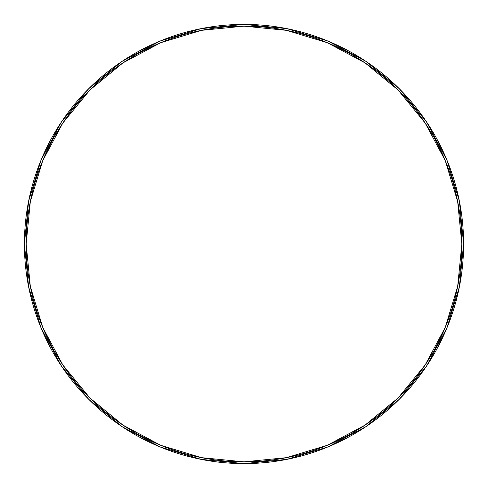 <?xml version="1.0" encoding="UTF-8"?>
<svg xmlns="http://www.w3.org/2000/svg" width="488" height="488" viewBox="0 0 488 488"><rect width="100%" height="100%" fill="white"/><g stroke="black" fill="none" stroke-linecap="round" stroke-linejoin="round"><path stroke-width="0.73" d="M24.4 244A219.6 219.6 0 0 0 244 463.6A219.6 219.6 0 0 0 463.6 244L461.843 244A217.843 217.843 0 0 1 244 461.843A217.843 217.843 0 0 1 26.157 244L30.341 286.499L42.737 327.363L62.873 365.03L89.963 398.037L122.97 425.127L160.637 445.263L201.501 457.659L244 461.843L286.499 457.659L327.363 445.263L365.03 425.127L398.037 398.037L425.127 365.03L445.263 327.363L457.659 286.499L461.843 244L457.659 201.501L445.263 160.637L425.127 122.97L398.037 89.963L365.03 62.873L327.363 42.737L286.499 30.341L244 26.157L201.501 30.341L160.637 42.737L122.97 62.873L89.963 89.963L62.873 122.97L42.737 160.637L30.341 201.501L26.157 244L24.4 244L26.157 244A217.843 217.843 0 0 1 244 26.157A217.843 217.843 0 0 1 461.843 244L463.6 244A219.6 219.6 0 0 0 244 24.4A219.6 219.6 0 0 0 24.4 244A219.6 219.6 0 0 1 244 24.4A219.6 219.6 0 0 1 463.6 244A219.6 219.6 0 0 1 244 463.6A219.6 219.6 0 0 1 24.4 244L28.621 201.16L41.114 159.96L61.366 122.055M61.409 121.994L88.718 88.718L121.939 61.451L88.718 88.718L61.409 121.994M121.994 61.409L159.96 41.114L201.16 28.621L243.927 24.4M244 24.4L286.84 28.621L328.04 41.114L365.945 61.366M366.006 61.409L399.282 88.718L426.549 121.939L399.282 88.718L366.006 61.409M426.591 121.994L446.886 159.96L459.379 201.16L463.6 243.927M463.6 244L459.379 286.84L446.886 328.04L426.634 365.945M426.591 366.006L399.282 399.282L366.061 426.549L399.282 399.282L426.591 366.006M366.006 426.591L328.04 446.886L286.84 459.379L244.073 463.6M244 463.6L201.16 459.379L159.96 446.886L122.055 426.634M121.994 426.591L88.718 399.282L61.451 366.061L88.718 399.282L121.994 426.591M61.409 366.006L41.114 328.04L28.621 286.84L24.4 244.073M40.742 160.881L42.724 156.178M58.517 126.435L64.764 117.114M423.236 117.114L429.483 126.435M445.276 156.178L447.258 160.881M447.258 327.119L445.276 331.822M429.483 361.565L423.236 370.886M64.764 370.886L58.517 361.565M42.724 331.822L40.742 327.119"/></g></svg>

